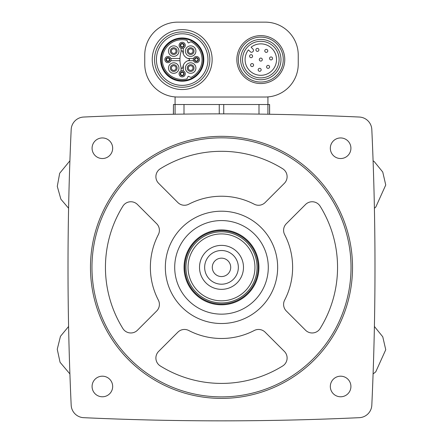 <?xml version="1.0" encoding="UTF-8"?>
<svg xmlns="http://www.w3.org/2000/svg" width="443" height="443" viewBox="0 0 443 443"><rect width="100%" height="100%" fill="white"/><g stroke="black" fill="none" stroke-linecap="round" stroke-linejoin="round"><path stroke-width="0.66" d="M71.179 129.528A2996.801 2996.801 0 0 0 71.179 405.19A13.102 13.102 0 0 0 83.666 417.677A2996.801 2996.801 0 0 0 359.328 417.677A13.102 13.102 0 0 0 371.815 405.19A2996.801 2996.801 0 0 0 371.815 129.528A13.102 13.102 0 0 0 359.328 117.041A2996.801 2996.801 0 0 0 83.666 117.041A13.102 13.102 0 0 0 71.179 129.528M173.446 114.255L173.446 104.509L269.604 104.509L269.604 114.255M269.554 114.255L269.554 104.509M181.065 67.447L181.065 70.935A3.09 3.09 0 0 1 183.313 70.935L183.313 65.259M179.969 58.465L170.843 58.465A3.09 3.09 0 0 1 170.843 60.708L179.969 60.708M183.313 53.913L183.313 48.237A3.09 3.09 0 0 1 181.065 48.237L181.065 51.726M187.865 60.708L193.541 60.708A3.09 3.09 0 0 0 198.281 62.048A3.09 3.09 0 0 0 198.281 57.125A3.09 3.09 0 0 0 193.541 58.465L187.865 58.465M265.302 22.15L177.698 22.15A32.943 32.943 0 0 0 144.756 55.093L144.756 64.08A32.943 32.943 0 0 0 177.698 97.023L265.302 97.023A32.943 32.943 0 0 0 298.244 64.08L298.244 55.093A32.943 32.943 0 0 0 265.302 22.15M267.921 96.917L267.921 104.509M175.079 96.917L175.079 104.509M283.271 59.589A22.46 22.46 0 0 0 249.575 40.136A22.46 22.46 0 0 0 249.575 79.037A22.46 22.46 0 0 0 283.271 59.589M280.973 59.589A20.168 20.168 0 0 0 250.721 42.124A20.168 20.168 0 0 0 250.721 77.049A20.168 20.168 0 0 0 280.973 59.589A20.168 20.168 0 0 0 250.721 42.124A20.168 20.168 0 0 0 250.721 77.049A20.168 20.168 0 0 0 280.973 59.589M251.092 47.224A15.721 15.721 0 0 1 276.144 56.123A15.721 15.721 0 0 1 257.344 74.922A15.721 15.721 0 0 1 248.445 49.871L250.35 51.776A1.683 1.683 0 0 0 252.731 51.776L252.997 51.515A1.683 1.683 0 0 0 252.997 49.129L251.092 47.224M272.534 58.432A1.495 1.495 0 0 1 271.038 59.932A1.495 1.495 0 0 1 269.538 58.432A1.495 1.495 0 0 1 271.038 56.937A1.495 1.495 0 0 1 272.534 58.432M269.582 66.865A1.495 1.495 0 0 0 267.339 65.57A1.495 1.495 0 0 0 267.339 68.161A1.495 1.495 0 0 0 269.582 66.865M267.782 50.867A1.495 1.495 0 0 0 265.534 49.572A1.495 1.495 0 0 0 265.534 52.169A1.495 1.495 0 0 0 267.782 50.867M262.306 59.589A1.495 1.495 0 0 0 260.058 58.288A1.495 1.495 0 0 0 260.058 60.885A1.495 1.495 0 0 0 262.306 59.589M261.154 69.817A1.495 1.495 0 0 0 258.906 68.521A1.495 1.495 0 0 0 258.906 71.113A1.495 1.495 0 0 0 261.154 69.817M258.906 49.871A1.495 1.495 0 0 0 256.658 48.575A1.495 1.495 0 0 0 256.658 51.166A1.495 1.495 0 0 0 258.906 49.871M253.584 65.066A1.495 1.495 0 0 0 251.342 63.77A1.495 1.495 0 0 0 251.342 66.361A1.495 1.495 0 0 0 253.584 65.066M252.588 56.189A1.495 1.495 0 0 0 250.339 54.888A1.495 1.495 0 0 0 250.339 57.485A1.495 1.495 0 0 0 252.588 56.189M212.142 59.589A29.947 29.947 0 0 0 167.216 33.651A29.947 29.947 0 0 0 167.216 85.521A29.947 29.947 0 0 0 212.142 59.589M209.844 59.589A27.654 27.654 0 0 0 168.362 35.639A27.654 27.654 0 0 0 168.362 83.533A27.654 27.654 0 0 0 209.844 59.589A27.654 27.654 0 0 0 168.362 35.639A27.654 27.654 0 0 0 168.362 83.533A27.654 27.654 0 0 0 209.844 59.589M203.802 59.589A21.613 21.613 0 0 0 171.386 40.867A21.613 21.613 0 0 0 171.386 78.306A21.613 21.613 0 0 0 203.802 59.589M203.154 59.589A20.965 20.965 0 0 0 171.707 41.432A20.965 20.965 0 0 0 171.707 77.741A20.965 20.965 0 0 0 203.154 59.589M190.955 41.742A19.88 19.88 0 0 1 190.955 77.431L188.557 76.312A0.377 0.377 0 0 0 188.065 76.495L186.946 78.887A19.88 19.88 0 0 1 162.31 59.589A19.88 19.88 0 0 1 186.946 40.285L188.065 42.678A0.377 0.377 0 0 0 188.557 42.86L190.955 41.742M181.154 51.443A28.075 28.075 0 0 0 181.154 67.735A0.853 0.853 0 0 0 182.815 67.541A7.863 7.863 0 0 1 188.851 60.409A0.842 0.842 0 0 0 188.851 58.769A7.863 7.863 0 0 1 182.815 51.632A0.853 0.853 0 0 0 181.154 51.443M192.317 49.461A2.342 2.342 0 0 1 191.559 53.276A2.342 2.342 0 0 1 188.319 51.117A2.342 2.342 0 0 1 192.317 49.461M185.418 51.117A5.238 5.238 0 0 1 193.281 46.576A5.238 5.238 0 0 1 193.281 55.652A5.238 5.238 0 0 1 185.418 51.117M175.373 49.461A2.342 2.342 0 0 1 174.614 53.276A2.342 2.342 0 0 1 171.38 51.117A2.342 2.342 0 0 1 175.373 49.461M168.478 51.117A5.238 5.238 0 0 1 176.342 46.576A5.238 5.238 0 0 1 176.342 55.652A5.238 5.238 0 0 1 168.478 51.117M175.373 66.406A2.342 2.342 0 0 1 174.614 70.221A2.342 2.342 0 0 1 171.38 68.056A2.342 2.342 0 0 1 175.373 66.406M168.478 68.056A5.238 5.238 0 0 1 176.342 63.521A5.238 5.238 0 0 1 176.342 72.597A5.238 5.238 0 0 1 168.478 68.056M192.317 66.406A2.342 2.342 0 0 1 191.559 70.221A2.342 2.342 0 0 1 188.319 68.056A2.342 2.342 0 0 1 192.317 66.406M185.418 68.056A5.238 5.238 0 0 1 193.281 63.521A5.238 5.238 0 0 1 193.281 72.597A5.238 5.238 0 0 1 185.418 68.056M197.916 59.589A1.495 1.495 0 0 1 196.415 61.084A1.495 1.495 0 0 1 194.92 59.589A1.495 1.495 0 0 1 196.415 58.088A1.495 1.495 0 0 1 197.916 59.589M193.325 59.589A3.09 3.09 0 0 1 197.96 56.914A3.09 3.09 0 0 1 197.96 62.264A3.09 3.09 0 0 1 193.325 59.589A3.09 3.09 0 0 1 197.96 56.914A3.09 3.09 0 0 1 197.96 62.264A3.09 3.09 0 0 1 193.325 59.589M183.69 45.363A1.495 1.495 0 0 1 182.189 46.858A1.495 1.495 0 0 1 180.694 45.363A1.495 1.495 0 0 1 182.189 43.863A1.495 1.495 0 0 1 183.69 45.363M179.099 45.363A3.09 3.09 0 0 1 183.734 42.689A3.09 3.09 0 0 1 183.734 48.038A3.09 3.09 0 0 1 179.099 45.363A3.09 3.09 0 0 1 183.734 42.689A3.09 3.09 0 0 1 183.734 48.038A3.09 3.09 0 0 1 179.099 45.363M169.459 59.589A1.495 1.495 0 0 1 167.963 61.084A1.495 1.495 0 0 1 166.468 59.589A1.495 1.495 0 0 1 167.963 58.088A1.495 1.495 0 0 1 169.459 59.589M164.874 59.589A3.09 3.09 0 0 1 169.508 56.914A3.09 3.09 0 0 1 169.508 62.264A3.09 3.09 0 0 1 164.874 59.589A3.09 3.09 0 0 1 169.508 56.914A3.09 3.09 0 0 1 169.508 62.264A3.09 3.09 0 0 1 164.874 59.589M183.69 73.815A1.495 1.495 0 0 1 182.189 75.31A1.495 1.495 0 0 1 180.694 73.815A1.495 1.495 0 0 1 182.189 72.314A1.495 1.495 0 0 1 183.69 73.815M179.099 73.815A3.09 3.09 0 0 1 183.734 71.14A3.09 3.09 0 0 1 183.734 76.489A3.09 3.09 0 0 1 179.099 73.815A3.09 3.09 0 0 1 183.734 71.14A3.09 3.09 0 0 1 183.734 76.489A3.09 3.09 0 0 1 179.099 73.815M173.39 114.255L173.446 104.509M350.917 148.239A10.294 10.294 0 0 0 335.473 139.323A10.294 10.294 0 0 0 335.473 157.154A10.294 10.294 0 0 0 350.917 148.239M350.917 386.484A10.294 10.294 0 0 0 335.473 377.569A10.294 10.294 0 0 0 335.473 395.4A10.294 10.294 0 0 0 350.917 386.484M112.672 148.239A10.294 10.294 0 0 0 97.227 139.323A10.294 10.294 0 0 0 97.227 157.154A10.294 10.294 0 0 0 112.672 148.239M112.672 386.484A10.294 10.294 0 0 0 97.227 377.569A10.294 10.294 0 0 0 97.227 395.4A10.294 10.294 0 0 0 112.672 386.484M90.472 267.362A131.028 131.028 0 0 1 287.014 153.887A131.028 131.028 0 0 1 287.014 380.836A131.028 131.028 0 0 1 90.472 267.362M91.967 267.362A129.533 129.533 0 0 1 286.261 155.183A129.533 129.533 0 0 1 286.261 379.535A129.533 129.533 0 0 1 91.967 267.362M122.883 206.178A116.055 116.055 0 0 0 122.883 328.545A9.358 9.358 0 0 0 137.452 330.229L156.661 311.025A9.358 9.358 0 0 0 158.35 300.099A71.129 71.129 0 0 1 158.35 234.624A9.358 9.358 0 0 0 156.661 223.698L137.452 204.494A9.358 9.358 0 0 0 122.883 206.178M158.633 351.404A9.358 9.358 0 0 0 160.316 365.973A116.055 116.055 0 0 0 282.684 365.973A9.358 9.358 0 0 0 284.367 351.404L265.158 332.2A9.358 9.358 0 0 0 254.238 330.506A71.129 71.129 0 0 1 188.762 330.506A9.358 9.358 0 0 0 177.837 332.2L158.633 351.404M160.316 168.744A9.358 9.358 0 0 0 158.633 183.313L177.837 202.523A9.358 9.358 0 0 0 188.762 204.212A71.129 71.129 0 0 1 254.238 204.212A9.358 9.358 0 0 0 265.158 202.523L284.367 183.313A9.358 9.358 0 0 0 282.684 168.744A116.055 116.055 0 0 0 160.316 168.744M286.339 223.698A9.358 9.358 0 0 0 284.644 234.624A71.129 71.129 0 0 1 284.644 300.099A9.358 9.358 0 0 0 286.339 311.025L305.543 330.229A9.358 9.358 0 0 0 320.112 328.545A116.055 116.055 0 0 0 320.112 206.178A9.358 9.358 0 0 0 305.543 204.494L286.339 223.698M165.344 267.362A56.156 56.156 0 0 1 249.575 218.726A56.156 56.156 0 0 1 249.575 315.992A56.156 56.156 0 0 1 165.344 267.362M174.703 267.362A46.797 46.797 0 0 1 244.896 226.833A46.797 46.797 0 0 1 244.896 307.885A46.797 46.797 0 0 1 174.703 267.362M212.297 267.362A9.203 9.203 0 0 1 226.102 259.388A9.203 9.203 0 0 1 226.102 275.33A9.203 9.203 0 0 1 212.297 267.362M204.649 267.362A16.845 16.845 0 0 1 229.923 252.77A16.845 16.845 0 0 1 229.923 281.947A16.845 16.845 0 0 1 204.649 267.362M199.511 267.362A21.989 21.989 0 0 1 232.492 248.318A21.989 21.989 0 0 1 232.492 286.405A21.989 21.989 0 0 1 199.511 267.362M188.054 267.362A33.447 33.447 0 0 1 238.223 238.395A33.447 33.447 0 0 1 238.223 296.328A33.447 33.447 0 0 1 188.054 267.362M185.933 267.362A35.567 35.567 0 0 1 239.281 236.562A35.567 35.567 0 0 1 239.281 298.161A35.567 35.567 0 0 1 185.933 267.362M184.809 267.362A36.686 36.686 0 0 1 239.84 235.587A36.686 36.686 0 0 1 239.84 299.13A36.686 36.686 0 0 1 184.809 267.362M184.061 267.362A37.439 37.439 0 0 1 240.217 234.94A37.439 37.439 0 0 1 240.217 299.784A37.439 37.439 0 0 1 184.061 267.362M284.766 59.589A23.961 23.961 0 0 0 248.828 38.834A23.961 23.961 0 0 0 248.828 80.338A23.961 23.961 0 0 0 284.766 59.589M279.101 59.589A18.296 18.296 0 0 0 251.657 43.746A18.296 18.296 0 0 0 251.657 75.432A18.296 18.296 0 0 0 279.101 59.589M207.972 59.589A25.783 25.783 0 0 0 169.298 37.262A25.783 25.783 0 0 0 169.298 81.911A25.783 25.783 0 0 0 207.972 59.589M187.289 51.117A3.367 3.367 0 0 1 192.345 48.198A3.367 3.367 0 0 1 192.345 54.035A3.367 3.367 0 0 1 187.289 51.117M170.35 51.117A3.367 3.367 0 0 1 175.406 48.198A3.367 3.367 0 0 1 175.406 54.035A3.367 3.367 0 0 1 170.35 51.117M170.35 68.056A3.367 3.367 0 0 1 175.406 65.138A3.367 3.367 0 0 1 175.406 70.974A3.367 3.367 0 0 1 170.35 68.056M187.289 68.056A3.367 3.367 0 0 1 192.345 65.138A3.367 3.367 0 0 1 192.345 70.974A3.367 3.367 0 0 1 187.289 68.056M194.449 59.589A1.966 1.966 0 0 1 197.401 57.883A1.966 1.966 0 0 1 197.401 61.289A1.966 1.966 0 0 1 194.449 59.589M180.223 45.363A1.966 1.966 0 0 1 183.175 43.658A1.966 1.966 0 0 1 183.175 47.063A1.966 1.966 0 0 1 180.223 45.363M165.998 59.589A1.966 1.966 0 0 1 168.949 57.883A1.966 1.966 0 0 1 168.949 61.289A1.966 1.966 0 0 1 165.998 59.589M180.223 73.815A1.966 1.966 0 0 1 183.175 72.109A1.966 1.966 0 0 1 183.175 75.515A1.966 1.966 0 0 1 180.223 73.815M175.085 114.228L175.085 104.509M184 114.106L184 104.509M219.257 113.873L219.257 104.509M223.737 113.873L223.737 104.509M258.994 114.106L258.994 104.509M267.91 114.228L267.91 104.509M69.905 160.792L59.672 173.291L57.28 186.387L60.89 199.2L68.593 208.243M68.593 326.48L60.458 336.337L57.252 349.256L60.054 362.274L69.905 373.931M374.407 208.243L375.764 207.114L385.748 184.997L382.746 172.028L374.341 161.706L373.095 160.792M373.095 373.931L375.764 371.832L385.748 349.721L382.763 336.791L374.407 326.48"/></g></svg>
